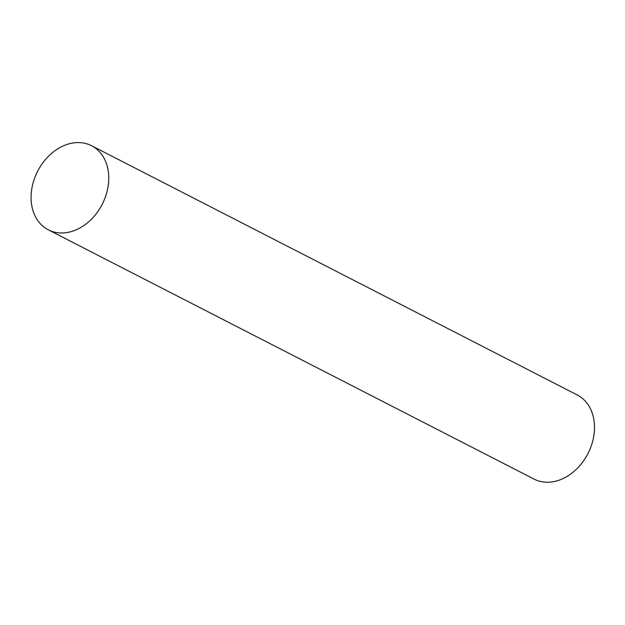 <?xml version="1.0" encoding="UTF-8"?>
<svg xmlns="http://www.w3.org/2000/svg" width="625" height="625" viewBox="0 0 625 625"><rect width="100%" height="100%" fill="white"/><g stroke="black" fill="none" stroke-linecap="round" stroke-linejoin="round"><path stroke-width="0.94" d="M48.328 229.844L534.078 479.109A47.289 36.273 -62.8 0 0 587.938 453.602A47.289 36.273 -62.8 0 0 577.25 394.969L91.508 145.703A47.289 36.273 -62.8 0 0 81.648 142.758A47.289 36.273 -62.8 0 0 34.922 177.305A47.289 36.273 -62.8 0 0 48.328 229.844A47.289 36.273 -62.8 0 0 102.195 204.336A47.289 36.273 -62.8 0 0 91.508 145.703"/></g></svg>
